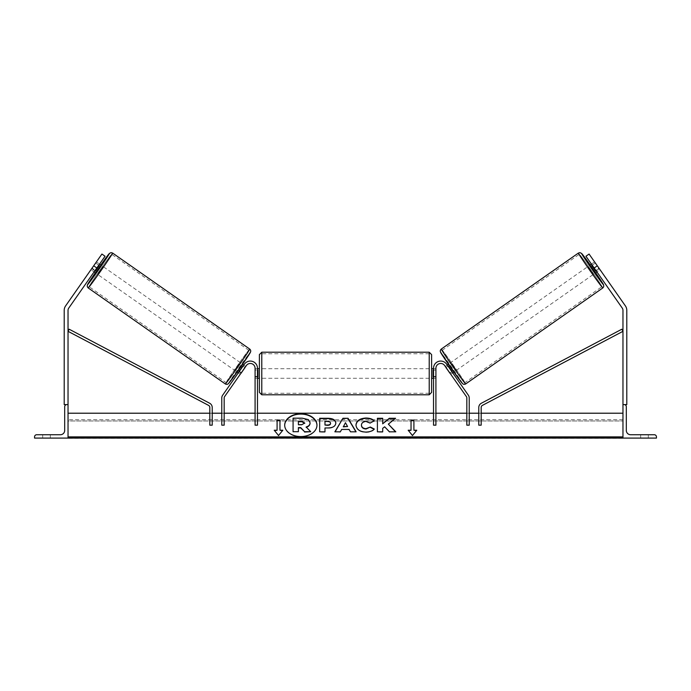 <?xml version="1.0" encoding="UTF-8"?>
<svg xmlns="http://www.w3.org/2000/svg" width="691" height="691" viewBox="0 0 691 691"><rect width="100%" height="100%" fill="white"/><g stroke="black" fill="none" stroke-linecap="round" stroke-linejoin="round"><path stroke-width="0.52" stroke-dasharray="3.46 2.59" d="M241.34 372.691L239.38 371.326L238.283 372.89L244.424 364.122L222.64 395.226A4.785 4.785 0 0 0 221.776 397.973L221.776 425.172L221.776 413.209L221.776 425.172L224.169 425.172L224.169 397.973A2.393 2.393 0 0 1 224.601 396.599L246.385 365.496A4.785 4.785 0 0 1 255.083 368.243A4.785 4.785 0 0 0 246.385 365.496L240.243 374.263L238.283 372.89L240.243 374.263L246.385 365.496A4.785 4.785 0 0 1 255.083 368.243L255.083 425.172L255.083 413.209L255.083 425.172L257.475 425.172L257.475 368.243A7.178 7.178 0 0 0 244.424 364.122A7.178 7.178 0 0 1 257.475 368.243L257.475 378.288L257.475 368.243A7.178 7.178 0 0 0 244.424 364.122L239.38 371.326L241.34 372.691M255.083 376.37L255.083 378.288L255.083 376.37L257.475 376.37L255.083 376.37M257.475 413.209L255.083 413.209L257.475 413.209M221.776 413.209L224.169 413.209L221.776 413.209M50.339 438.085L50.339 434.734L46.513 434.734L50.339 434.734L50.339 438.085L42.687 438.085L42.687 434.734L50.339 434.734L42.687 434.734L42.687 438.085L42.687 434.734L42.687 438.085L50.339 438.085L42.687 438.085L50.339 438.085L50.339 434.734L50.339 438.085M34.55 438.085L68.038 438.085L68.038 404.598L66.837 404.598A2.151 2.151 0 0 0 64.686 406.749L64.686 430.433A4.301 4.301 0 0 1 60.385 434.734L36.701 434.734A2.151 2.151 0 0 0 34.55 436.893L34.55 438.085M259.393 354.604L259.393 392.402M431.607 378.288L431.607 354.604M257.475 376.923L255.083 376.923L255.083 370.091L255.083 378.288L255.083 376.923L257.959 376.923L257.959 370.091L255.083 370.091L255.083 368.718L255.083 370.091L257.475 370.091M433.525 376.923L435.917 376.923L435.917 378.288L435.917 376.923L433.041 376.923L433.041 370.091L435.917 370.091L433.525 370.091M435.917 370.091L435.917 376.923L435.917 370.091M257.959 370.091L257.959 376.923L257.959 370.091M433.041 376.923L433.041 370.091L433.041 376.923M429.215 352.211L429.215 394.794M261.785 394.794L261.785 352.211M94.866 270.794L91.851 268.687L90.996 269.758L94.08 271.917L95.177 270.345L92.041 268.151L101.922 254.046L65.593 305.923A7.653 7.653 0 0 0 64.211 310.311L64.211 404.598L68.038 404.598L68.038 310.311A3.826 3.826 0 0 1 68.729 308.117L105.058 256.24L101.922 254.046L92.041 268.151L90.944 269.723L92.041 268.151L95.177 270.345L94.08 271.917L90.944 269.723M105.058 256.24L95.177 270.345L105.058 256.24L101.922 254.046L105.058 256.24M93.691 265.802L96.826 267.996M96.066 262.407L96.481 261.915L99.564 264.074M96.481 261.915L95.773 263.09L98.778 265.197M236.719 371.793L242.204 363.958L236.719 371.793L237.117 372.069M241.029 373.14L239.069 371.767M242.99 366.17L244.951 367.543M243.776 365.055L245.737 366.42L244.873 367.491L242.524 365.85L238.611 371.447L242.524 365.85M238.611 371.447L240.96 373.088L240.243 374.263M244.873 367.491L240.96 373.088M90.996 269.758L91.307 269.196M91.851 268.687L95.773 263.09M95.237 271.053L99.15 265.456L95.237 271.053L91.704 268.583M95.626 262.986L99.15 265.456M95.695 273.049L101.18 265.206M238.749 371.542L242.671 365.945M234.759 370.419L240.252 362.585L234.759 370.419L97.656 274.422L103.14 266.579L97.656 274.422M240.252 362.585L103.14 266.579M226.173 382.684A19.754 0.518 125 0 1 237.082 366.204A19.754 0.518 125 0 1 248.838 350.32A19.754 0.518 125 0 1 237.929 366.8A19.754 0.518 125 0 1 226.173 382.684L89.07 286.687A19.754 0.518 -55 0 0 100.826 270.794A19.754 0.518 -55 0 0 111.735 254.314A19.754 0.518 -55 0 0 99.97 270.198A19.754 0.518 -55 0 0 89.07 286.687M248.838 350.32L111.735 254.314M594.934 262.407L600.004 269.758L596.92 271.917L595.823 270.345L598.959 268.151L600.056 269.723L589.077 254.046L598.959 268.151L595.823 270.345L596.92 271.917L600.056 269.723M585.942 256.24L589.077 254.046L625.407 305.923A7.653 7.653 0 0 1 626.789 310.311L626.789 404.598L624.163 404.598A2.151 2.151 0 0 1 626.314 406.749L626.314 430.433A4.301 4.301 0 0 0 630.615 434.734L654.299 434.734A2.151 2.151 0 0 1 656.45 436.893L656.45 438.085L622.962 438.085L622.962 310.311A3.826 3.826 0 0 0 622.271 308.117L585.942 256.24L595.823 270.345L585.942 256.24L589.077 254.046L585.942 256.24M597.309 265.802L594.174 267.996M600.004 269.758L599.693 269.196M595.305 273.049L589.82 265.206M594.519 261.915L591.436 264.074M595.374 262.986L591.85 265.456L595.763 271.053L591.85 265.456M595.763 271.053L599.296 268.583M448.796 363.958L454.281 371.793L448.796 363.958L448.399 364.235M450.757 374.263L452.717 372.89L451.62 371.326L449.66 372.691L444.615 365.496A4.785 4.785 0 0 0 435.917 368.243A4.785 4.785 0 0 1 444.615 365.496L450.757 374.263L449.66 372.691L451.62 371.326L452.717 372.89L450.757 374.263L450.04 373.088L452.389 371.447L448.476 365.85L452.389 371.447M447.224 365.055L445.263 366.42L446.127 367.491L448.476 365.85M448.01 366.17L446.049 367.543M449.971 373.14L451.931 371.767M446.127 367.491L450.04 373.088M599.149 268.687L596.134 270.794M592.222 265.197L595.227 263.09M452.251 371.542L448.329 365.945M450.748 362.585L456.241 370.419L450.748 362.585L587.86 266.579L593.344 274.422L587.86 266.579M456.241 370.419L593.344 274.422M464.827 382.684A19.754 0.518 55 0 0 453.918 366.204A19.754 0.518 55 0 0 442.162 350.32A19.754 0.518 55 0 0 453.071 366.8A19.754 0.518 55 0 0 464.827 382.684L601.93 286.687A19.754 0.518 -125 0 1 590.174 270.794A19.754 0.518 -125 0 1 579.265 254.314A19.754 0.518 -125 0 1 591.03 270.198A19.754 0.518 -125 0 1 601.93 286.687M442.162 350.32L579.265 254.314M648.313 438.085L648.313 434.734L640.661 434.734L648.313 434.734L640.661 434.734L648.313 434.734L648.313 438.085L648.313 434.734L648.313 438.085L640.661 438.085L648.313 438.085M640.661 438.085L640.661 434.734L640.661 438.085M433.525 368.243A7.178 7.178 0 0 1 446.576 364.122L468.36 395.226A4.785 4.785 0 0 1 469.224 397.973L469.224 425.172L469.224 413.209L469.224 425.172L466.831 425.172L466.831 397.973A2.393 2.393 0 0 0 466.399 396.599L444.615 365.496A4.785 4.785 0 0 0 435.917 368.243L435.917 425.172L435.917 413.209L435.917 425.172L433.525 425.172L433.525 368.243A7.178 7.178 0 0 1 446.576 364.122A7.178 7.178 0 0 0 433.525 368.243M435.917 376.37L435.917 378.288L435.917 376.37L433.525 376.37L435.917 376.37M433.525 413.209L433.525 425.172L433.525 413.209L435.917 413.209L433.525 413.209M451.62 371.326L446.576 364.122L451.62 371.326M469.224 413.209L466.831 413.209L469.224 413.209M209.822 425.172L209.822 407.474A2.393 2.393 0 0 0 208.544 405.358L68.038 331.326L69.152 329.21L209.658 403.242A4.785 4.785 0 0 1 212.215 407.474L212.215 425.172L212.215 413.209L212.215 425.172L209.822 425.172M209.822 413.209L212.215 413.209L209.822 413.209M481.178 425.172L481.178 407.474A2.393 2.393 0 0 1 482.456 405.358L622.962 331.326L621.848 329.21L481.342 403.242A4.785 4.785 0 0 0 478.785 407.474L478.785 425.172L478.785 413.209L478.785 425.172L481.178 425.172M481.178 413.209L478.785 413.209L481.178 413.209M284.692 425.336A16.135 11.41 0 0 0 284.692 425.501A16.135 11.41 0 0 0 300.827 436.911A16.135 11.41 0 0 0 316.962 425.501A16.135 11.41 0 0 0 316.962 425.336M68.038 413.209L68.038 436.885L68.038 413.209M622.962 436.885L622.962 413.209L622.962 436.885L68.038 436.885L68.038 437.731L68.038 436.885M622.962 438.085L622.962 420.992L622.962 438.362L622.962 437.731L622.962 438.362L68.038 438.362L68.038 420.992L68.038 438.085M622.962 420.992L622.962 419.731L622.962 420.992L68.038 420.992L68.038 419.731L68.038 420.992L622.962 420.992M293.079 432.048L293.079 418.487L302.14 418.487L308.385 419.955L310.086 423.151M298.391 427.599L298.391 432.048M306.389 427.237L310.717 432.048M347.582 426.857L345.457 422.693M355.934 431.823L350.484 432.16L349.102 429.759L341.682 429.422M341.682 429.759L340.335 431.823M340.335 432.16L334.867 431.823M345.457 423.03L343.315 426.857M330.523 423.557C330.462 422.382 329.443 421.795 327.465 421.778L324.977 421.441M324.977 421.778L324.977 425.354M335.826 423.419L335.826 423.419C335.463 426.641 332.725 428.265 327.603 428.29L324.977 427.954M324.977 432.16L319.674 432.16M374.081 429.258L374.315 429.379C372.708 431.27 369.884 432.29 365.841 432.428C359.821 432.117 356.53 429.785 355.969 425.431L355.969 425.095M374.176 421.182L370.186 423.022M370.186 423.367L366.005 421.778C363.146 421.985 361.618 423.177 361.436 425.354L361.436 425.017M388.333 424.447L395.58 418.288M382.702 428.325L384.645 427.133L389.456 432.16L395.494 431.823M382.702 432.16L377.398 432.16M382.702 424.119L382.702 418.288M411.041 430.579L411.041 420.093M413.909 430.579L413.909 420.093M416.777 430.579L412.475 435.511M412.475 435.848L408.165 430.234M274.5 430.579L278.525 435.848L282.835 430.234M277.091 430.579L277.091 420.093M279.959 430.579L279.959 420.093M298.391 424.991L301.898 424.991L304.748 423.004M100.791 264.938A18.899 0.492 -55 0 0 95.306 272.772L100.791 264.929M88.189 287.94A21.291 0.561 125 0 1 99.945 270.181A21.291 0.561 125 0 1 112.607 253.061M249.719 349.067A21.291 0.561 -55 0 0 237.048 366.178A21.291 0.561 -55 0 0 225.292 383.937M228.626 383.35A18.899 0.492 125 0 1 239.06 367.586A18.899 0.492 125 0 1 250.306 352.393M590.209 264.938A18.899 0.492 -125 0 1 595.694 272.772L590.209 264.929M602.811 287.94A21.291 0.561 55 0 0 591.055 270.181A21.291 0.561 55 0 0 578.393 253.061M462.374 383.35A18.899 0.492 55 0 0 451.94 367.586A18.899 0.492 55 0 0 440.694 352.393M441.281 349.067A21.291 0.561 -125 0 1 453.952 366.178A21.291 0.561 -125 0 1 465.708 383.937M622.962 437.731L68.038 437.731M255.083 378.288L257.475 378.288L255.083 378.288M257.475 368.718L255.083 368.718M435.917 368.718L433.525 368.718M435.917 378.288L433.525 378.288L435.917 378.288M429.215 368.718L261.785 368.718M429.215 393.257L261.785 393.257M429.215 353.749L261.785 353.749M429.215 378.288L261.785 378.288M622.962 419.731L68.038 419.731"/><path stroke-width="1.04" d="M257.475 368.243A7.178 7.178 0 0 0 244.424 364.122L222.64 395.226A4.785 4.785 0 0 0 221.776 397.973L221.776 425.172L224.169 425.172L224.169 397.973A2.393 2.393 0 0 1 224.601 396.599L246.385 365.496A4.785 4.785 0 0 1 255.083 368.243L255.083 425.172L257.475 425.172L257.475 368.243M34.55 438.085L68.038 438.085L68.038 404.598L66.837 404.598A2.151 2.151 0 0 0 64.686 406.749L64.686 430.433A4.301 4.301 0 0 1 60.385 434.734L36.701 434.734A2.151 2.151 0 0 0 34.55 436.893L34.55 438.085M259.393 373.503L259.393 354.604L261.785 352.211L261.785 394.794L259.393 392.402L259.393 373.503M261.785 394.794L429.215 394.794L429.215 352.211L431.607 354.604L431.607 392.402L431.607 378.288L433.525 378.288M257.475 370.091L257.959 370.091L257.959 376.923L257.475 376.923M433.525 370.091L433.041 370.091L433.041 376.923L433.525 376.923M101.922 254.046L105.058 256.24L68.729 308.117A3.826 3.826 0 0 0 68.038 310.311L68.038 404.598L64.211 404.598L64.211 310.311A7.653 7.653 0 0 1 65.593 305.923L101.922 254.046M96.826 267.996L93.691 265.802M100.791 264.929L109.368 253.45L111.009 252.638L112.607 253.061A21.291 0.561 125 0 1 100.851 270.82A21.291 0.561 125 0 1 88.189 287.94L225.292 383.937A21.291 0.561 -55 0 0 237.963 366.826A21.291 0.561 -55 0 0 249.719 349.067C250.626 349.879 250.919 350.821 250.6 351.883L239.889 368.13L228.531 383.548C227.598 384.438 226.527 384.567 225.292 383.937M112.607 253.061L249.719 349.067M94.08 271.917L95.695 273.049L98.545 269.196L101.18 265.206L99.564 264.074M99.297 265.56L95.375 271.157L99.297 265.56L98.778 265.197M94.866 270.794L95.375 271.157M237.117 372.069L238.283 372.89M241.029 373.14L240.243 374.263M239.069 371.767L242.99 366.17M244.951 367.543L245.737 366.42M242.601 364.235L243.776 365.055M241.099 373.192L245.02 367.595M96.066 262.407L91.307 269.196M589.077 254.046L585.942 256.24L622.271 308.117A3.826 3.826 0 0 1 622.962 310.311L622.962 404.598L626.789 404.598L626.789 310.311A7.653 7.653 0 0 0 625.407 305.923L589.077 254.046M594.174 267.996L597.309 265.802M590.209 264.929L581.632 253.45L579.991 252.638L578.393 253.061A21.291 0.561 55 0 0 590.149 270.82A21.291 0.561 55 0 0 602.811 287.94L465.708 383.937A21.291 0.561 -125 0 1 453.037 366.826A21.291 0.561 -125 0 1 441.281 349.067C440.374 349.879 440.081 350.821 440.4 351.883L451.111 368.13L462.469 383.548C463.402 384.438 464.473 384.567 465.708 383.937M578.393 253.061L441.281 349.067M599.693 269.196L594.934 262.407M596.92 271.917L595.305 273.049L592.455 269.196L589.82 265.206L591.436 264.074M453.883 372.069L452.717 372.89M448.399 364.235L447.224 365.055M445.263 366.42L446.049 367.543M451.931 371.767L448.01 366.17M450.757 374.263L449.971 373.14M449.901 373.192L445.98 367.595M596.134 270.794L595.625 271.157L591.703 265.56L595.625 271.157M591.703 265.56L592.222 265.197M656.45 438.085L622.962 438.085L622.962 404.598L624.163 404.598A2.151 2.151 0 0 1 626.314 406.749L626.314 430.433A4.301 4.301 0 0 0 630.615 434.734L654.299 434.734A2.151 2.151 0 0 1 656.45 436.893L656.45 438.085M433.525 368.243A7.178 7.178 0 0 1 446.576 364.122L468.36 395.226A4.785 4.785 0 0 1 469.224 397.973L469.224 425.172L466.831 425.172L466.831 397.973A2.393 2.393 0 0 0 466.399 396.599L444.615 365.496A4.785 4.785 0 0 0 435.917 368.243L435.917 425.172L433.525 425.172L433.525 368.243M209.822 407.474L209.822 425.172L212.215 425.172L212.215 407.474A4.785 4.785 0 0 0 209.658 403.242L69.152 329.21L68.038 331.326L208.544 405.358A2.393 2.393 0 0 1 209.822 407.474M481.178 407.474L481.178 425.172L478.785 425.172L478.785 407.474A4.785 4.785 0 0 1 481.342 403.242L621.848 329.21L622.962 331.326L482.456 405.358A2.393 2.393 0 0 0 481.178 407.474M300.827 413.754A16.135 11.41 0 0 0 284.692 425.164A16.135 11.41 0 0 0 300.827 436.574A16.135 11.41 0 0 0 316.962 425.164A16.135 11.41 0 0 0 300.827 413.754M316.962 425.336A16.135 11.41 0 0 0 300.827 414.09A16.135 11.41 0 0 0 284.692 425.336M282.835 430.234L279.959 430.234L279.959 420.093L277.091 420.093L277.091 430.234L274.223 430.234L278.525 435.511L282.835 430.234M365.841 432.091C359.821 431.78 356.53 429.448 355.969 425.095L355.969 425.051C356.435 420.741 359.795 418.392 366.057 418.02C369.875 418.124 372.579 419.066 374.176 420.845L370.186 423.022L366.005 421.441C363.146 421.648 361.618 422.84 361.436 425.017L361.436 425.051C361.618 427.271 363.146 428.48 366.005 428.67L370.324 427.029L374.315 429.033C372.708 430.934 369.884 431.953 365.841 432.091M341.682 429.422L340.335 431.823L334.867 431.823L342.961 418.28L348.039 418.28L356.133 431.823L350.484 431.823L349.102 429.422L341.682 429.422M622.962 436.885L68.038 436.885M622.962 413.209L481.178 413.209M478.785 413.209L469.224 413.209M466.831 413.209L435.917 413.209M433.525 413.209L257.475 413.209M255.083 413.209L224.169 413.209M221.776 413.209L212.215 413.209M209.822 413.209L68.038 413.209M335.826 423.082C335.463 426.304 332.725 427.928 327.603 427.954L324.977 427.954L324.977 431.823L319.674 431.823L319.674 418.288L327.871 418.288C332.95 418.375 335.601 419.964 335.826 423.047L335.826 423.082M395.58 418.288L389.292 418.288L382.702 423.782L382.702 418.288L377.398 418.288L377.398 431.823L382.702 431.823L382.702 428.325L384.645 426.796L389.456 431.823L395.822 431.823L388.333 424.11L395.58 418.288M411.041 430.234L411.041 420.093L413.909 420.093L413.909 430.234L416.777 430.234L412.475 435.511L408.165 430.234L411.041 430.234L408.441 430.579M68.038 438.085L622.962 438.085M310.086 422.78L310.086 422.814C309.965 424.879 308.652 426.269 306.139 426.978L310.717 431.702L304.584 431.702L300.715 427.599L298.391 427.599L298.391 431.702L293.079 431.702L293.079 418.15L302.14 418.15L308.385 419.618L310.086 422.78M306.139 427.314C308.652 426.606 309.965 425.215 310.086 423.151L310.086 422.814M298.391 431.702L293.079 431.702M304.584 431.702L300.715 427.936L298.391 427.936M304.584 432.048L310.717 431.702M343.315 426.52L347.582 426.52L345.457 422.693L343.315 426.857L347.582 426.52M335.066 431.823L342.961 418.28M342.961 418.616L348.039 418.28M348.039 418.616L355.934 431.823M330.523 423.22C330.462 422.046 329.443 421.45 327.465 421.441L324.977 421.441L324.977 425.017L327.491 425.017C329.443 424.965 330.453 424.378 330.523 423.255L330.523 423.592C330.453 424.715 329.443 425.302 327.491 425.354L327.491 425.017M327.491 425.354L324.977 425.017M324.977 428.29L324.977 431.823M319.674 431.823L319.674 418.625L327.871 418.625C332.95 418.711 335.601 420.301 335.826 423.384M355.969 425.397C356.435 421.078 359.795 418.729 366.057 418.357C369.875 418.47 372.579 419.411 374.176 421.182M370.324 427.029L366.005 429.007C363.146 428.817 361.618 427.617 361.436 425.397L361.436 425.051M370.324 427.366L374.081 429.258M395.494 431.823L388.333 424.11M382.702 431.823L382.702 428.662M382.702 418.625L377.398 418.625L377.398 431.823M395.157 418.625L389.292 418.625L382.702 423.782M411.041 420.43L413.909 420.43M416.5 430.579L413.909 430.234M277.091 430.234L274.5 430.579M279.959 420.43L277.091 420.43M282.559 430.579L279.959 430.234M304.748 423.004L301.872 421.398L298.391 421.398L298.391 424.654L301.898 424.654L304.748 423.004M304.748 423.35L301.872 421.743L298.391 421.743L298.391 424.654M88.189 287.94L87.299 286.765L87.308 285.115L95.306 272.772A18.899 0.492 -55 0 0 87.602 284.606A18.899 0.492 -55 0 0 98.848 269.412A18.899 0.492 -55 0 0 109.282 253.649A18.899 0.492 -55 0 0 100.791 264.938M250.306 352.393A18.899 0.492 125 0 1 239.872 368.156A18.899 0.492 125 0 1 228.626 383.35M602.811 287.94L603.701 286.765L603.692 285.115L595.694 272.772A18.899 0.492 -125 0 1 603.398 284.606A18.899 0.492 -125 0 1 592.152 269.412A18.899 0.492 -125 0 1 581.718 253.649A18.899 0.492 -125 0 1 590.209 264.938M440.694 352.393A18.899 0.492 55 0 0 451.128 368.156A18.899 0.492 55 0 0 462.374 383.35M622.962 437.731L68.038 437.731M429.215 352.211L261.785 352.211M259.393 368.718L257.475 368.718M433.525 368.718L431.607 368.718M259.393 378.288L257.475 378.288M429.215 394.794L431.607 392.402"/></g></svg>
